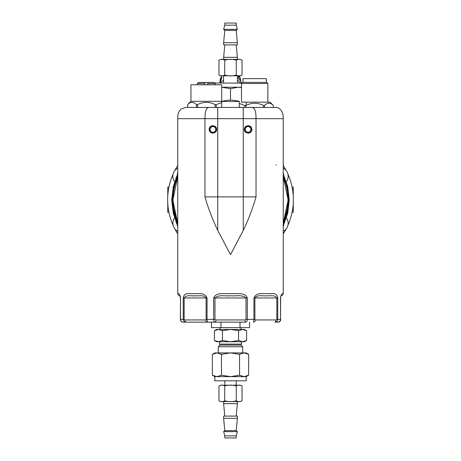 <?xml version="1.0" encoding="UTF-8"?>
<svg xmlns="http://www.w3.org/2000/svg" width="461" height="461" viewBox="0 0 461 461"><rect width="100%" height="100%" fill="white"/><g stroke="black" fill="none" stroke-linecap="round" stroke-linejoin="round"><path stroke-width="0.69" d="M220.07 83.061L220.225 79.304L220.496 78.393L221.05 78.75A1.648 0.507 134.6 0 1 221.511 78.428M238.919 76.745L239.403 76.255L238.919 76.745L238.936 78.796M220.813 83.061A0.57 0.519 -124.4 0 1 220.813 82.836A10.551 7.457 180 0 1 223.522 80.197M220.11 83.061L220.243 82.496M221.05 78.75L220.525 78.324C222.058 76.019 222.058 77.108 220.525 81.591L220.496 81.666M221.493 75.794L219.949 81.286L220.364 82.029M239.403 76.255C241.207 80.508 241.207 81.597 239.403 79.534L239.305 79.401M239.403 79.534L239.184 79.24M204.966 196.876L256.034 196.876C252.732 208.366 248.479 219.54 243.264 230.385L230.5 254.674L217.736 230.385C212.521 219.54 208.268 208.366 204.966 196.876L204.966 118.667L178.332 118.667M221.706 102.538L216.209 104.589L215.12 104.589L215.12 107.436L187.731 107.436M217.736 230.385L217.736 118.667L204.966 118.667C205.053 115.555 204.886 108.496 208.689 107.436L197.539 107.453L197.539 104.589L196.449 104.589C193.516 101.633 190.589 101.633 187.656 104.589L187.656 107.453L185.403 107.436L180.856 109.171C178.574 111.677 177.543 114.847 177.762 118.667M215.12 104.589C209.259 101.633 203.399 101.633 197.539 104.589M193.92 107.436L187.656 107.436L187.65 104.589L190.952 101.287L221.753 101.334M215.281 84.801L190.94 84.801L221.706 84.801L215.281 84.801L215.281 83.55L214.181 82.45L198.472 82.45L197.371 83.55L204.897 83.55L204.897 82.45L204.897 84.801M221.706 101.472L239.288 101.472L221.706 101.472L221.706 107.436L216.209 107.436L216.209 104.589M189.621 107.436L193.666 107.436L189.621 107.436M196.449 104.589L196.449 107.482M198.115 107.436L217.736 107.436L217.736 118.667L243.264 118.667L243.264 107.436L262.822 107.436L245.886 107.436L245.886 105.471L244.797 105.471L239.288 103.42M282.668 118.667L243.264 118.667L243.264 230.385M198.184 107.436L252.311 107.436C256.114 108.496 255.947 115.555 256.034 118.667L256.034 196.876M244.797 105.471L244.797 107.436L239.288 107.436L239.288 101.472M273.269 107.436L271.564 107.436M215.12 107.436L216.209 107.436M241.489 102.163L270.048 102.158L267.858 102.158L267.858 83.481L241.489 83.481L241.489 102.163L267.858 102.158M270.048 102.158L273.344 105.465C270.411 102.509 267.484 102.509 264.551 105.465L263.462 105.465C257.601 102.509 251.746 102.509 245.886 105.471M266.32 82.381L242.584 82.381L266.32 82.381L266.32 78.647L243.028 78.647L266.32 78.647M259.341 78.647L245.333 78.647L259.341 78.647M275.476 107.436L273.35 107.436L273.35 105.465L273.344 107.453L262.822 107.436L263.462 107.453L263.462 105.465M264.551 105.465L264.551 107.482M267.328 107.436L271.385 107.436M216.653 129.414C216.814 124.556 208.966 124.614 209.185 129.408C208.96 134.203 216.808 134.278 216.653 129.414M212.492 125.922A3.515 3.515 0 0 0 209.415 129.697A3.515 3.515 0 0 0 213.057 132.924A3.515 3.515 0 0 0 216.434 129.414A3.515 3.515 0 0 0 212.492 125.922A3.515 3.515 0 0 0 209.415 129.697A3.515 3.515 0 0 0 213.057 132.924A3.515 3.515 0 0 0 216.434 129.414A3.515 3.515 0 0 0 212.492 125.922L212.492 125.703A3.734 3.734 0 0 0 210.279 126.769M210.279 132.053A3.734 3.734 0 0 0 212.492 133.125L212.492 132.901M251.815 129.414C252.034 134.209 244.186 134.266 244.342 129.414C244.18 124.562 252.034 124.608 251.815 129.414M248.508 132.901L248.508 133.125A3.734 3.734 0 0 0 250.721 132.059M250.715 126.769A3.734 3.734 0 0 0 248.508 125.703L248.508 125.922A3.515 3.515 0 0 0 244.572 129.126A3.515 3.515 0 0 0 247.937 132.924A3.515 3.515 0 0 0 251.597 129.414A3.515 3.515 0 0 0 248.508 125.922A3.515 3.515 0 0 0 244.572 129.126A3.515 3.515 0 0 0 247.937 132.924A3.515 3.515 0 0 0 251.597 129.414A3.515 3.515 0 0 0 248.508 125.922M207.513 322.141L207.052 319.392L207.052 297.967L184.152 297.967C186.688 294.354 191.188 296.348 194.761 295.766C198.311 296.348 203.134 294.354 206.107 297.967L206.107 319.392L205.635 319.94A2.196 1.879 -90 0 0 207.513 322.141L245.644 322.141C246.647 322.008 247.205 321.092 247.321 319.392L247.321 297.967C244.705 291.744 236.095 294.187 230.5 293.571C224.893 294.193 216.324 291.732 213.679 297.967L214.976 297.967C218.871 294.354 225.464 296.348 230.5 295.766C235.536 296.348 242.134 294.354 246.024 297.967L214.976 297.967L214.976 319.392L215.881 319.94A2.196 0.519 90 0 1 215.356 322.141L182.856 322.141C184.901 322.141 184.901 322.141 182.856 322.141C184.901 322.141 184.901 322.141 182.856 322.141C181.461 322.008 180.677 321.092 180.516 319.392L180.516 297.967C179.49 291.744 177.491 294.187 177.756 293.571L177.756 118.667M277.741 297.967L276.848 297.967L276.848 319.392L276.041 319.94A2.196 1.141 -90 0 1 274.9 322.141L278.144 322.141L274.9 322.141C276.594 322.008 277.545 321.092 277.741 319.392L277.741 297.967C276.612 291.744 271.938 294.187 267.795 293.571C264.015 294.193 256.552 291.732 253.948 297.967L254.893 297.967C257.866 294.354 262.695 296.348 266.239 295.766C269.812 296.348 274.312 294.354 276.848 297.967L254.893 297.967L254.893 319.392L255.365 319.94A2.196 1.879 90 0 1 253.487 322.141L253.948 319.392L246.024 319.392L245.119 319.94A2.196 0.519 -90 0 0 245.644 322.141M283.244 293.571C283.503 294.193 281.515 291.732 280.484 297.967L281.037 295.766C282.293 295.697 283.025 294.965 283.244 293.571L283.244 118.667M207.052 297.967C204.477 291.744 196.974 294.187 193.205 293.571C189.056 294.193 184.406 291.732 183.259 297.967L184.152 297.967L184.152 319.392L184.959 319.94A2.196 1.141 90 0 0 186.1 322.141C184.412 322.008 183.461 321.092 183.259 319.392L180.401 319.392L180.516 320.268M278.144 322.141C276.099 322.141 276.099 322.141 278.144 322.141C276.099 322.141 276.099 322.141 278.144 322.141C279.527 322.181 280.346 321.265 280.599 319.392C280.858 320.723 280.04 321.64 278.144 322.141C279.539 322.008 280.317 321.092 280.484 319.392L276.848 319.392M206.107 319.392L213.679 319.392C213.795 321.092 214.353 322.008 215.356 322.141M177.756 176.915A57.464 57.464 0 0 0 177.756 222.554M283.244 222.554A57.464 57.464 0 0 0 283.244 176.915M276.104 164.773A57.464 57.464 0 0 1 276.398 165.159M246.197 102.163L246.197 105.321M241.489 87.486L238.349 87.244L230.5 88.65L221.706 87.267M230.5 88.65L230.5 100.187L232.678 100.187L228.316 100.187L230.5 100.187M221.706 87.244L241.489 87.244M215.166 83.061L241.91 83.061M174.552 217.949A9.087 9.087 0 0 0 173.082 225.291A62.852 62.852 0 0 1 173.082 174.177A9.087 9.087 0 0 0 174.673 181.68M177.756 233.917A62.852 62.852 0 0 1 174.84 228.927M283.244 231.318A9.087 9.087 0 0 0 286.154 228.933A62.852 62.852 0 0 1 283.244 233.917M287.923 174.183A62.852 62.852 0 0 1 287.923 225.285M283.244 165.551A62.852 62.852 0 0 1 286.154 170.535A9.087 9.087 0 0 0 283.244 168.15M174.84 170.541A62.852 62.852 0 0 1 177.756 165.551M173.082 225.291A9.087 9.087 0 0 0 177.756 231.318M177.318 224.985L177.318 225.913L177.756 226.167M286.327 181.68A9.087 9.087 0 0 0 286.154 170.535M283.682 175.013L283.682 173.555L283.244 173.301M286.154 228.933A9.087 9.087 0 0 0 286.448 217.949M283.244 226.167L283.682 225.913L283.682 224.98M177.756 168.15A9.087 9.087 0 0 0 173.082 174.177M177.756 173.301L177.318 173.555L177.318 175.013M237.478 75.794L237.478 83.061M242.048 75.039L240.388 75.794L220.612 75.794L218.952 75.039C220.882 76.169 222.807 76.169 224.726 75.039C228.552 76.169 232.402 76.169 236.274 75.039C238.204 76.169 240.129 76.169 242.048 75.039L242.048 60.195C240.118 59.06 238.193 59.06 236.274 60.195C232.448 59.066 228.598 59.066 224.726 60.195C222.796 59.06 220.871 59.06 218.952 60.195L220.612 59.44L240.388 59.44L242.048 60.195M236.274 75.039L236.274 60.195M224.726 75.039L224.726 60.195M230.5 59.44L223.643 59.44L223.643 57.354L237.357 57.354L237.357 59.44M230.5 44.913L237.357 44.913L237.357 42.694L223.643 42.694L223.643 44.913L230.5 44.913M223.643 42.694L224.784 30.368L236.216 30.368L237.357 42.694M224.784 30.368L223.643 29.377L237.357 29.377L236.216 30.368M223.643 29.377L224.784 25.159L236.216 25.159L237.357 29.377M224.784 25.159L224.784 23.05L236.216 23.05L236.216 25.159M218.952 75.039L218.952 60.195M287.583 193.101L287.964 199.953M293.242 203.451L293.242 212.371L292.067 212.371M293.242 196.017L293.242 187.097L292.067 187.097M168.933 187.097L167.758 187.097L167.758 196.017M168.933 212.371L167.758 212.371L167.758 203.451M207.755 82.45L207.755 84.801L207.755 82.45L204.897 82.45M207.905 82.45L212.521 82.45L207.905 82.45M200.132 82.45L204.747 82.45L200.132 82.45M204.021 82.45L208.631 82.45M211.466 322.141L211.466 327.633L249.534 327.633L249.534 322.141M238.556 330.71L230.5 329.459L222.444 330.71L218.416 329.459L216.543 329.459L244.457 329.459L242.584 329.459L238.556 330.71L238.556 340.495L242.584 341.739L244.457 341.739L219.511 341.739L219.511 344.113L241.489 344.113L241.489 341.739L216.543 341.739L218.416 341.739L222.444 340.495L230.5 341.739L238.556 340.495M218.416 329.459L214.388 330.71L214.388 340.495L218.416 341.739M241.051 344.113L241.051 345.093L219.949 345.093L219.949 344.113M241.051 345.093L242.711 346.753L218.289 346.753L218.289 352.907M244.094 352.907L246.197 352.907L248.629 354.307L244.094 352.907L239.564 354.307L230.5 352.907L244.094 352.907M212.371 354.307L214.803 352.907L230.5 352.907L221.436 354.307L216.906 352.907L212.371 354.307L212.371 375.225L216.906 376.625L221.436 375.225L230.5 376.625L239.564 375.225L239.564 354.307M221.436 375.225L221.436 354.307M230.5 376.625L214.803 376.625L214.803 380.815L246.197 380.815L246.197 376.625L230.5 376.625M239.564 375.225L244.094 376.625L248.629 375.225L248.629 354.307M242.584 341.739L246.612 340.495L246.612 330.71L242.584 329.459M222.444 330.71L222.444 340.495M240.014 322.141L240.014 327.633M220.986 322.141L220.986 327.633M283.244 176.696L288.16 200.022L283.244 223.303M177.756 223.303L172.84 200.057L177.756 176.696M177.756 224.449L173.745 212.55L172.379 200.091L173.745 187.523L177.756 175.606M177.756 224.968L173.578 212.826L172.16 200.091L173.584 187.247L177.756 175.088M177.756 225.896L173.267 213.31L171.746 200.062L173.273 186.699L177.756 174.097L175.975 178.096L171.751 198.841L176.108 222.219L177.756 225.896M177.756 224.472L172.224 202.788M283.244 174.097L287.739 186.728L289.254 200.016L287.727 213.322L283.244 225.89L287.739 213.287L289.254 199.993L287.733 186.705L283.244 174.097M288.776 202.754L283.244 224.472M218.952 385.961L220.612 385.206L240.388 385.206L242.048 385.961C240.118 384.831 238.193 384.831 236.274 385.961C232.448 384.831 228.598 384.831 224.726 385.961C222.796 384.831 220.871 384.831 218.952 385.961L218.952 400.805C220.882 401.94 222.807 401.94 224.726 400.805C228.552 401.934 232.402 401.934 236.274 400.805C238.204 401.94 240.129 401.94 242.048 400.805L240.388 401.56L237.357 401.56L237.357 403.646L223.643 403.646L223.643 401.56L237.357 401.56M236.274 385.961L236.274 400.805M242.048 385.961L242.048 400.805M218.952 400.805L220.612 401.56L240.388 401.56M230.5 416.087L223.643 416.087L223.643 418.306L237.357 418.306L237.357 416.087L230.5 416.087M237.357 418.306L236.216 430.632L224.784 430.632L223.643 418.306M236.216 430.632L237.357 431.623L223.643 431.623L224.784 430.632M237.357 431.623L236.216 435.841L224.784 435.841L223.643 431.623M236.216 435.841L236.216 437.95L224.784 437.95L224.784 435.841M224.726 385.961L224.726 400.805M220.225 79.304L220.779 79.667L221.038 78.814A3.844 3.492 180 0 0 221.361 79.09M220.779 79.667A9.888 8.978 180 0 0 220.612 81.32M238.792 76.612A3.844 3.492 180 0 0 237.478 76.878M240.314 83.061A10.551 7.457 180 0 0 237.478 80.197M208.666 107.436L252.311 107.436M215.777 129.414A2.858 2.858 0 0 0 211.49 126.936A2.858 2.858 0 0 0 211.49 131.886A2.858 2.858 0 0 0 215.777 129.414M250.934 129.414A2.858 2.858 0 0 0 246.652 126.936A2.858 2.858 0 0 0 246.652 131.886A2.858 2.858 0 0 0 250.934 129.414M254.893 319.392L253.948 319.392L253.948 297.967M280.599 297.967L280.599 319.392L280.484 297.967M184.152 319.392L183.259 319.392L183.259 297.967M214.976 319.392L213.679 319.392L213.679 297.967M184.959 319.94L205.635 319.94M215.881 319.94L245.119 319.94M255.365 319.94L276.041 319.94M247.321 297.967L246.024 297.967L246.024 319.392M182.856 322.141C181.473 322.181 180.654 321.265 180.401 319.392L180.516 297.967M239.103 101.253L232.713 100.187L228.281 100.187L221.891 101.253M207.755 83.55L215.281 83.55M283.244 175.526L284.765 179.214M283.244 175.606L287.266 187.564L288.621 200.051L287.255 212.573L283.244 224.449M283.244 175.088L287.428 187.281L288.84 200.051L287.416 212.849L283.244 224.962M241.051 82.605L241.045 81.977M240.682 82.191L241.04 81.73L241.051 82.721M241.034 82.162L241.051 81.77M219.983 82.289L219.949 83.061M220.531 81.545L221.585 77.557M219.955 81.81L219.949 81.522M240.031 80.364L237.478 77.396M241.051 81.753L239.507 75.794M241.034 81.862L241.051 81.303M221.712 101.282L221.706 84.801M190.946 101.287L190.94 84.801M217.736 107.436L243.264 107.436M242.584 82.381L241.489 83.481M266.758 82.381L267.858 83.481M243.028 82.381L243.028 78.647M271.575 107.436L267.086 107.436M283.238 118.667C283.59 111.28 279.216 106.952 275.597 107.436L275.597 107.436M252.334 107.436L262.885 107.436M275.442 107.436L273.35 107.436M187.65 107.436L185.558 107.436M180.603 320.528L180.85 321.017M280.599 297.962L280.801 296.538M180.401 297.962L179.767 295.72M177.756 293.571C177.975 294.965 178.707 295.697 179.957 295.766M180.199 296.538L179.923 295.91M223.522 75.794L223.522 83.061M224.784 44.913L223.643 57.354M236.216 44.913L237.357 57.354M204.897 82.605L204.897 83.55M197.371 84.801L197.371 83.55M241.051 329.459L241.051 327.633M219.949 329.459L219.949 327.633M216.543 329.459L214.388 330.71M219.949 345.093L218.289 346.753M242.711 346.753L242.711 352.907M214.803 376.625L212.371 375.225M246.197 376.625L248.629 375.225M244.457 341.739L246.612 340.495M216.543 341.739L214.388 340.495M244.457 329.459L246.612 330.71M224.784 380.815L224.784 385.206M236.216 380.815L236.216 385.206M236.216 416.087L237.357 403.646M224.784 416.087L223.643 403.646"/></g></svg>
